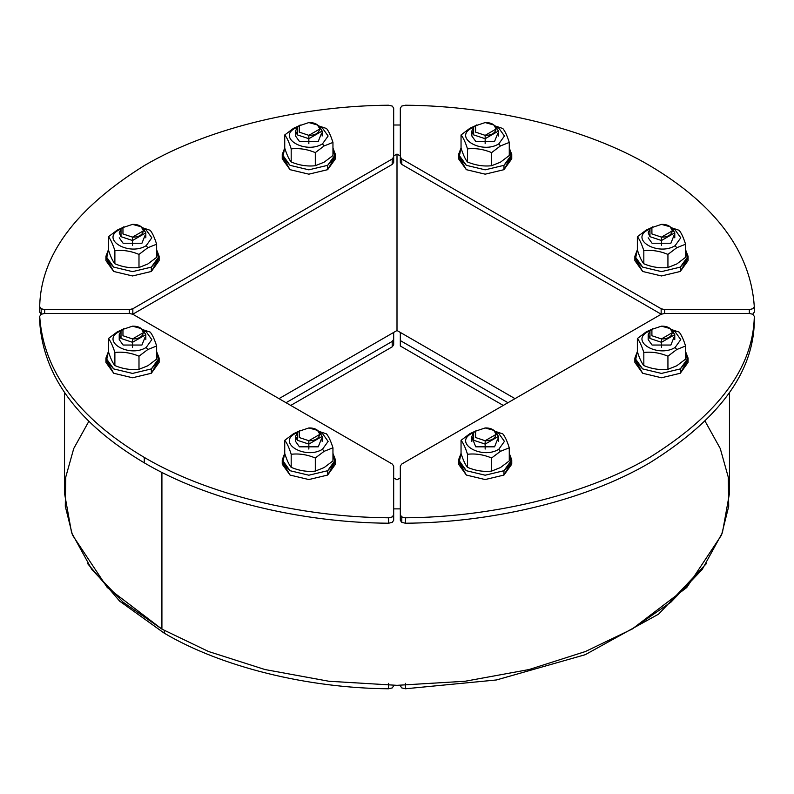 <?xml version="1.0" encoding="UTF-8"?>
<svg xmlns="http://www.w3.org/2000/svg" width="794" height="794" viewBox="0 0 794 794"><rect width="100%" height="100%" fill="white"/><g stroke="black" fill="none" stroke-linecap="round" stroke-linejoin="round"><path stroke-width="1.19" d="M392.216 106.068L393.675 108.103L393.675 156.964L392.216 158.999L132.846 308.747L129.323 309.591L44.682 309.591L41.159 308.747L39.7 306.643C40.712 255.479 75.569 208.475 144.28 165.599C211.78 125.988 306.712 105.751 388.574 105.225L392.216 106.068L393.675 108.103L393.675 156.964L392.216 158.999L132.846 308.747L129.323 309.591L44.682 309.591L41.159 308.747L39.7 306.643C40.712 255.479 75.569 208.475 144.28 165.599C211.78 125.988 306.712 105.751 388.574 105.225L392.216 106.068M41.159 314.176L41.159 308.747L41.159 314.176L39.7 312.072L39.7 306.643L39.7 312.141L41.159 314.176M44.682 313.432L44.682 309.591L44.682 313.432L129.323 313.432L129.323 309.591L129.323 313.432L132.846 314.275L392.216 464.014L393.675 466.048L393.675 514.909L392.176 516.973L388.574 517.797C299.745 517.172 206.361 494.096 144.28 457.413C78.189 418.12 43.333 371.106 39.7 316.379L41.119 314.295L44.682 313.432L129.323 313.432L132.846 314.275L392.216 464.014L393.675 466.048L393.675 514.909L392.176 516.973L388.574 517.797C299.745 517.172 206.361 494.096 144.28 457.413C78.189 418.12 43.333 371.106 39.7 316.379L41.119 314.295L44.682 313.432M393.675 162.393L393.675 156.964L393.675 162.393L392.216 164.427L392.216 158.999L392.216 164.427L132.846 314.176L132.846 308.747L132.757 314.226L392.216 164.427L393.675 162.393M401.784 522.383L401.784 516.954L400.325 514.909L400.325 466.048L401.784 464.014L661.154 314.275L664.677 313.432L749.318 313.432L752.841 314.275L754.3 316.379C753.288 367.533 718.431 414.547 649.72 457.413C582.22 497.034 487.288 517.271 405.426 517.797L401.784 516.954L400.325 514.909L400.325 466.048L401.784 464.014L661.154 314.275L664.677 313.432L749.318 313.432L752.841 314.275L754.3 316.379C753.288 367.533 718.431 414.547 649.72 457.413C582.22 497.034 487.288 517.271 405.426 517.797L401.784 516.954L401.784 522.383L400.325 520.348L400.325 514.909L400.325 520.348L401.784 522.383L405.426 523.226L405.426 517.797L405.426 523.226L401.784 522.383M754.3 321.669L754.3 321.808C753.288 372.962 718.431 419.976 649.72 462.842C582.22 502.463 487.288 522.7 405.426 523.226C487.288 522.7 582.22 502.463 649.72 462.842C718.431 419.976 753.288 372.962 754.3 321.808L754.3 316.379M39.7 321.808C43.333 376.535 78.189 423.549 144.28 462.842C206.361 499.525 299.745 522.601 388.574 523.226L388.574 517.797L388.574 523.226L392.176 522.402L393.675 520.348L393.675 514.909L393.675 520.348L392.176 522.402L388.574 523.226C299.745 522.601 206.361 499.525 144.28 462.842L144.28 457.413L144.28 462.842C78.189 423.549 43.333 376.535 39.7 321.808L39.7 321.669M649.72 165.599C715.811 204.892 750.667 251.906 754.3 306.643L752.881 308.717L749.318 309.591L664.677 309.591L661.154 308.747L401.784 158.999L400.325 156.964L400.325 108.103L401.824 106.039L405.426 105.225C494.255 105.84 587.639 128.926 649.72 165.599C715.811 204.892 750.667 251.906 754.3 306.643L752.881 308.717L749.318 309.591L664.677 309.591L661.154 308.747L401.784 158.999L400.325 156.964L400.325 108.103L401.824 106.039L405.426 105.225C494.255 105.84 587.639 128.926 649.72 165.599M754.3 306.782L754.3 312.141L752.752 314.226L754.3 312.072M400.325 162.393L400.325 156.964L400.325 162.393L401.784 164.427L401.784 158.999L401.784 164.427L400.325 162.393M749.318 313.432L749.318 309.591L749.318 313.432M664.677 313.432L664.677 309.591L664.677 313.432M661.154 314.176L661.154 308.747L661.154 314.176L401.784 164.427L661.154 314.176M64.532 392.663L64.532 493.382L71.589 532.714L91.886 569.616L123.06 602.15L161.916 629.106L161.916 472.361L161.916 629.106L208.614 651.537L264.958 669.541L328.875 681.252L397 685.331L465.125 681.252L529.042 669.541L585.386 651.537L632.084 629.106L670.94 602.15L702.114 569.616L722.411 532.714L729.468 493.382L729.468 392.663M400.325 508.875L393.675 508.875L400.325 508.875M393.675 125.005L400.325 125.005L393.675 125.005M397 479.804L400.325 477.889L397 479.804L393.675 477.889L397 479.804M400.325 155.981L397 154.066L393.675 155.981L397 154.066L397 330.512L515.008 398.648L397 330.512L397 154.066L400.325 155.981M278.992 398.648L397 330.512L278.992 398.648M88.799 421.406L73.743 448.531L65.733 477.144L65.287 506.314L72.462 535.037L107.25 587.51L161.916 629.106L208.614 651.537L264.958 669.541L328.875 681.252L397 685.331L465.125 681.252L529.042 669.541L585.386 651.537L632.084 629.106L686.75 587.51L721.538 535.037L728.713 506.314L728.267 477.144L720.257 448.531L705.201 421.406M393.675 332.428L393.675 339.385L392.216 341.42L286.038 402.717L392.216 341.42L392.216 346.849L290.743 405.436L392.216 346.849L392.216 341.42L393.675 339.385L393.675 344.814L392.216 346.849L393.675 344.814L393.675 332.428M405.436 688.775L401.784 687.932L400.325 685.897L401.784 687.932L405.436 688.775L405.436 683.346L405.436 688.775L496.449 679.962L585.238 654.693L658.643 614.099L706.402 563.621L658.643 614.099L585.238 654.693L496.449 679.962L405.436 688.775M164.269 633.185L164.269 630.456L164.269 633.185L119.656 601.147L87.598 563.621L119.656 601.147L164.269 633.185C221.288 666.871 306.98 688.11 388.564 688.775L388.564 683.346L388.564 688.775C306.98 688.11 221.288 666.871 164.269 633.185M393.675 685.897L392.167 687.961L388.564 688.775L392.167 687.961L393.675 685.897M400.325 340.576L400.325 332.428L400.325 346.005L400.325 340.576L507.962 402.717L400.325 340.576M503.257 405.436L400.325 346.005L503.257 405.436M123.12 227.402L121.006 228.99L119.229 232.831L121.006 236.672L132.529 240.513L132.529 245.485L132.529 237.128L143.575 230.746L141.163 226.766L132.529 224.374L122.961 227.56L122.961 233.942L132.529 237.128C146.771 237.475 146.771 224.017 132.529 224.374L122.961 227.56L122.961 233.942L132.529 237.128L132.529 240.513L145.828 232.831L142.92 228.047L141.163 226.766M123.894 226.766L121.006 228.99L121.006 236.672L132.529 240.513L145.828 232.831L141.937 227.402M123.12 329.202L121.006 330.79L119.229 334.631L121.006 338.462L132.529 342.303L132.529 347.276L132.529 338.929L143.575 332.547L141.163 328.567L132.529 326.165L122.961 329.351L122.961 335.733L132.529 338.929C146.771 339.276 146.771 325.818 132.529 326.165L122.961 329.351L122.961 335.733L132.529 338.929L132.529 342.303L145.828 334.631L142.92 329.838L141.163 328.567M123.894 328.567L121.006 330.79L121.006 338.462L132.529 342.303L145.828 334.631L141.937 329.202M299.437 430.993L297.323 432.581L295.547 436.422L297.323 440.263L308.846 444.094L308.846 449.076L308.846 440.72L319.893 434.338L317.481 430.358L308.846 427.956L299.269 431.152L299.269 437.534L308.846 440.72C323.089 441.067 323.089 427.609 308.846 427.956L299.269 431.152L299.269 437.534L308.846 440.72L308.846 444.094L322.146 436.422L319.238 431.628L317.481 430.358M300.211 430.358L297.323 432.581L297.323 440.263L308.846 444.094L322.146 436.422L318.255 430.993M475.745 430.993L473.641 432.581L471.854 436.422L473.641 440.263L485.154 444.094L485.154 449.076L485.154 440.72L496.21 434.338L493.789 430.358L485.154 427.956L475.586 431.152L475.586 437.534L485.154 440.72C499.406 441.067 499.406 427.609 485.154 427.956L475.586 431.152L475.586 437.534L485.154 440.72L485.154 444.094L498.453 436.422L495.555 431.628L493.789 430.358M476.519 430.358L473.641 432.581L473.641 440.263L485.154 444.094L498.453 436.422L494.563 430.993M652.063 329.202L649.958 330.79L648.172 334.631L649.958 338.462L661.471 342.303L661.471 347.276L661.471 338.929L672.518 332.547L670.106 328.567L661.471 326.165L651.904 329.351L651.904 335.733L661.471 338.929C675.724 339.276 675.724 325.818 661.471 326.165L651.904 329.351L651.904 335.733L661.471 338.929L661.471 342.303L674.771 334.631L671.863 329.838L670.106 328.567M652.837 328.567L649.958 330.79L649.958 338.462L661.471 342.303L674.771 334.631L670.88 329.202M652.063 227.402L649.958 228.99L648.172 232.831L649.958 236.672L661.471 240.513L661.471 245.485L661.471 237.128L672.518 230.746L670.106 226.766L661.471 224.374L651.904 227.56L651.904 233.942L661.471 237.128C675.724 237.475 675.724 224.017 661.471 224.374L651.904 227.56L651.904 233.942L661.471 237.128L661.471 240.513L674.771 232.831L671.863 228.047L670.106 226.766M652.837 226.766L649.958 228.99L649.958 236.672L661.471 240.513L674.771 232.831L670.88 227.402M475.745 125.611L473.641 127.199L471.854 131.04L473.641 134.881L485.154 138.712L485.154 143.694L485.154 135.337L496.21 128.956L493.789 124.976L485.154 122.574L475.586 125.77L475.586 132.141L485.154 135.337C499.406 135.685 499.406 122.226 485.154 122.574L475.586 125.77L475.586 132.141L485.154 135.337L485.154 138.712L498.453 131.04L495.555 126.246L493.789 124.976M476.519 124.976L473.641 127.199L473.641 134.881L485.154 138.712L498.453 131.04L494.563 125.611M299.437 125.611L297.323 127.199L295.547 131.04L297.323 134.881L308.846 138.712L308.846 143.694L308.846 135.337L319.893 128.956L317.481 124.976L308.846 122.574L299.269 125.77L299.269 132.141L308.846 135.337C323.089 135.685 323.089 122.226 308.846 122.574L299.269 125.77L299.269 132.141L308.846 135.337L308.846 138.712L322.146 131.04L319.238 126.246L317.481 124.976M300.211 124.976L297.323 127.199L297.323 134.881L308.846 138.712L322.146 131.04L318.255 125.611M282.247 154.473L282.247 158.82L290.038 169.678L308.846 174.174L327.654 169.678L327.654 165.331L334.949 157.401L332.954 147.992L335.435 154.473L327.654 165.331L308.846 169.827L290.038 165.331L282.247 154.473L284.728 147.992L282.733 157.401L290.038 165.331L308.846 169.827L327.654 165.331L327.654 169.678L335.435 158.82L335.435 154.473M282.515 156.646L290.038 169.678L308.846 174.174L327.654 169.678L335.167 156.646M332.954 155.525L324.131 162.194L315.307 165.718C307.268 166.601 299.229 165.351 291.19 161.986L291.19 148.875C299.229 148.002 307.268 149.242 315.307 152.607L324.131 145.937L322.473 143.883C305.64 154.473 276.878 137.858 295.209 128.142L293.562 128.291L284.728 134.96C286.882 137.471 289.036 142.116 291.19 148.875C299.229 148.002 307.268 149.242 315.307 152.607L324.131 145.937L332.954 142.424C330.8 135.655 328.647 131.02 326.493 128.499L318.851 125.968L326.493 128.499C328.647 131.02 330.8 135.655 332.954 142.424L332.954 155.525L324.131 162.194L315.307 165.718L315.307 152.607L315.307 165.718C307.268 166.601 299.229 165.351 291.19 161.986C289.036 159.475 286.882 154.83 284.728 148.071L284.728 134.96L284.728 148.071C286.882 154.83 289.036 159.475 291.19 161.986L291.19 148.875C289.036 142.116 286.882 137.471 284.728 134.96L293.562 128.291L299.199 125.7L293.562 128.291L297.532 126.99L295.209 128.142C276.878 137.858 305.64 154.473 322.473 143.883L328.121 136.012L322.473 128.142L320.151 126.99L322.473 128.142L328.121 136.012L322.473 143.883L324.131 145.937L332.954 142.424L332.954 155.525M321.421 133.521L318.245 141.441L299.437 141.441L295.547 136.012L299.437 141.441L318.245 141.441L321.421 133.521M458.565 154.473L458.565 158.82L466.346 169.678L485.154 174.174L503.962 169.678L503.962 165.331L511.267 157.401L509.272 147.992L511.753 154.473L503.962 165.331L485.154 169.827L466.346 165.331L458.565 154.473L461.046 147.992L459.051 157.401L466.346 165.331L485.154 169.827L503.962 165.331L503.962 169.678L511.753 158.82L511.753 154.473M458.833 156.646L466.346 169.678L485.154 174.174L503.962 169.678L511.485 156.646M634.872 256.264L634.872 260.611L642.664 271.469L661.471 275.965L680.279 271.469L680.279 267.121L687.584 259.201L685.579 249.782L688.07 256.264L680.279 267.121L661.471 271.627L642.664 267.121L634.872 256.264L637.364 249.782L635.369 259.201L642.664 267.121L661.471 271.627L680.279 267.121L680.279 271.469L688.07 260.611L688.07 256.264M635.14 258.437L642.664 271.469L661.471 275.965L680.279 271.469L687.803 258.437M634.872 358.064L634.872 362.401L642.664 373.259L661.471 377.765L680.279 373.259L680.279 368.922L687.584 360.992L685.579 351.573L688.07 358.064L680.279 368.922L661.471 373.418L642.664 368.922L634.872 358.064L637.364 351.573L635.369 360.992L642.664 368.922L661.471 373.418L680.279 368.922L680.279 373.259L688.07 362.401L688.07 358.064M635.14 360.238L642.664 373.259L661.471 377.765L680.279 373.259L687.803 360.238M458.565 459.855L458.565 464.202L466.346 475.06L485.154 479.556L503.962 475.06L503.962 470.713L511.267 462.793L509.272 453.374L511.753 459.855L503.962 470.713L485.154 475.209L466.346 470.713L458.565 459.855L461.046 453.374L459.051 462.793L466.346 470.713L485.154 475.209L503.962 470.713L503.962 475.06L511.753 464.202L511.753 459.855M458.833 462.029L466.346 475.06L485.154 479.556L503.962 475.06L511.485 462.029M282.247 459.855L282.247 464.202L290.038 475.06L308.846 479.556L327.654 475.06L327.654 470.713L334.949 462.793L332.954 453.374L335.435 459.855L327.654 470.713L308.846 475.209L290.038 470.713L282.247 459.855L284.728 453.374L282.733 462.793L290.038 470.713L308.846 475.209L327.654 470.713L327.654 475.06L335.435 464.202L335.435 459.855M282.515 462.029L290.038 475.06L308.846 479.556L327.654 475.06L335.167 462.029M105.93 358.064L105.93 362.401L113.721 373.259L132.529 377.765L151.336 373.259L151.336 368.922L158.631 360.992L156.636 351.573L159.128 358.064L151.336 368.922L132.529 373.418L113.721 368.922L105.93 358.064L108.421 351.573L106.416 360.992L113.721 368.922L132.529 373.418L151.336 368.922L151.336 373.259L159.128 362.401L159.128 358.064M106.198 360.238L113.721 373.259L132.529 377.765L151.336 373.259L158.86 360.238M105.93 256.264L105.93 260.611L113.721 271.469L132.529 275.965L151.336 271.469L151.336 267.121L158.631 259.201L156.636 249.782L159.128 256.264L151.336 267.121L132.529 271.627L113.721 267.121L105.93 256.264L108.421 249.782L106.416 259.201L113.721 267.121L132.529 271.627L151.336 267.121L151.336 271.469L159.128 260.611L159.128 256.264M106.198 258.437L113.721 271.469L132.529 275.965L151.336 271.469L158.86 258.437M509.272 155.525L500.438 162.194L491.615 165.718C483.586 166.601 475.546 165.351 467.507 161.986L467.507 148.875C475.546 148.002 483.586 149.242 491.615 152.607L500.438 145.937L498.791 143.883C481.958 154.473 453.195 137.858 471.527 128.142L469.869 128.291L461.046 134.96C463.2 137.471 465.353 142.116 467.507 148.875C475.546 148.002 483.586 149.242 491.615 152.607L500.438 145.937L509.272 142.424C507.118 135.655 504.964 131.02 502.81 128.499L495.158 125.968L502.81 128.499C504.964 131.02 507.118 135.655 509.272 142.424L509.272 155.525L500.438 162.194L491.615 165.718L491.615 152.607L491.615 165.718C483.586 166.601 475.546 165.351 467.507 161.986C465.353 159.475 463.2 154.83 461.046 148.071L461.046 134.96L461.046 148.071C463.2 154.83 465.353 159.475 467.507 161.986L467.507 148.875C465.353 142.116 463.2 137.471 461.046 134.96L469.869 128.291L475.517 125.7L469.869 128.291L473.849 126.99L471.527 128.142C453.195 137.858 481.958 154.473 498.791 143.883L504.438 136.012L498.791 128.142L496.468 126.99L498.791 128.142L504.438 136.012L498.791 143.883L500.438 145.937L509.272 142.424L509.272 155.525M497.739 133.521L494.563 141.441L475.755 141.441L471.854 136.012L475.755 141.441L494.563 141.441L497.739 133.521M685.579 257.325L676.756 263.995L667.933 267.509C659.893 268.392 651.864 267.151 643.825 263.777L643.825 250.676C651.864 249.792 659.893 251.033 667.933 254.408L676.756 247.728L675.108 245.683C658.276 256.264 629.503 239.659 647.835 229.932L646.187 230.081L637.364 236.751C639.517 239.272 641.671 243.907 643.825 250.676C651.864 249.792 659.893 251.033 667.933 254.408L676.756 247.728L685.579 244.215C683.426 237.446 681.272 232.811 679.118 230.29L671.476 227.759L679.118 230.29C681.272 232.811 683.426 237.446 685.579 244.215L685.579 257.325L676.756 263.995L667.933 267.509L667.933 254.408L667.933 267.509C659.893 268.392 651.864 267.151 643.825 263.777C641.671 261.266 639.517 256.621 637.364 249.862L637.364 236.751L637.364 249.862C639.517 256.621 641.671 261.266 643.825 263.777L643.825 250.676C641.671 243.907 639.517 239.272 637.364 236.751L646.187 230.081L651.834 227.501L646.187 230.081L650.167 228.791L647.835 229.932C629.503 239.659 658.276 256.264 675.108 245.683L680.756 237.813L675.108 229.932L672.776 228.791L675.108 229.932L680.756 237.813L675.108 245.683L676.756 247.728L685.579 244.215L685.579 257.325M674.056 235.322L670.88 243.242L652.072 243.242L648.172 237.803L652.072 243.242L670.88 243.242L674.056 235.322M685.579 359.116L676.756 365.786L667.933 369.309C659.893 370.183 651.864 368.942 643.825 365.577L643.825 352.467C651.864 351.583 659.893 352.834 667.933 356.198L676.756 349.529L675.108 347.474C658.276 358.054 629.503 341.45 647.835 331.733L646.187 331.882L637.364 338.552C639.517 341.063 641.671 345.708 643.825 352.467C651.864 351.583 659.893 352.834 667.933 356.198L676.756 349.529L685.579 346.005C683.426 339.246 681.272 334.602 679.118 332.091L671.476 329.56L679.118 332.091C681.272 334.602 683.426 339.246 685.579 346.005L685.579 359.116L676.756 365.786L667.933 369.309L667.933 356.198L667.933 369.309C659.893 370.183 651.864 368.942 643.825 365.577C641.671 363.057 639.517 358.422 637.364 351.653L637.364 338.552L637.364 351.653C639.517 358.422 641.671 363.057 643.825 365.577L643.825 352.467C641.671 345.708 639.517 341.063 637.364 338.552L646.187 331.882L651.834 329.292L646.187 331.882L650.167 330.582L647.835 331.733C629.503 341.45 658.276 358.054 675.108 347.474L680.756 339.604L675.108 331.733L672.776 330.582L675.108 331.733L680.756 339.604L675.108 347.474L676.756 349.529L685.579 346.005L685.579 359.116M674.056 337.113L670.88 345.033L652.072 345.033L648.172 339.604L652.072 345.033L670.88 345.033L674.056 337.113M509.272 460.907L500.438 467.577L491.615 471.1C483.586 471.983 475.546 470.733 467.507 467.368L467.507 454.267C475.546 453.384 483.586 454.625 491.615 457.989L500.438 451.32L498.791 449.265C481.958 459.855 453.195 443.241 471.527 433.524L469.869 433.673L461.046 440.342C463.2 442.863 465.353 447.498 467.507 454.267C475.546 453.384 483.586 454.625 491.615 457.989L500.438 451.32L509.272 447.806C507.118 441.037 504.964 436.402 502.81 433.881L495.158 431.35L502.81 433.881C504.964 436.402 507.118 441.037 509.272 447.806L509.272 460.907L500.438 467.577L491.615 471.1L491.615 457.989L491.615 471.1C483.586 471.983 475.546 470.733 467.507 467.368C465.353 464.857 463.2 460.212 461.046 453.453L461.046 440.342L461.046 453.453C463.2 460.212 465.353 464.857 467.507 467.368L467.507 454.267C465.353 447.498 463.2 442.863 461.046 440.342L469.869 433.673L475.517 431.082L469.869 433.673L473.849 432.383L471.527 433.524C453.195 443.241 481.958 459.855 498.791 449.265L504.438 441.395L498.791 433.524L496.468 432.383L498.791 433.524L504.438 441.395L498.791 449.265L500.438 451.32L509.272 447.806L509.272 460.907M497.739 438.913L494.563 446.824L475.755 446.824L472.579 438.913L475.755 446.824L494.563 446.824L497.739 438.913M332.954 460.907L324.131 467.577L315.307 471.1C307.268 471.983 299.229 470.733 291.19 467.368L291.19 454.267C299.229 453.384 307.268 454.625 315.307 457.989L324.131 451.32L322.473 449.265C305.64 459.855 276.878 443.241 295.209 433.524L293.562 433.673L284.728 440.342C286.882 442.863 289.036 447.498 291.19 454.267C299.229 453.384 307.268 454.625 315.307 457.989L324.131 451.32L332.954 447.806C330.8 441.037 328.647 436.402 326.493 433.881L318.851 431.35L326.493 433.881C328.647 436.402 330.8 441.037 332.954 447.806L332.954 460.907L324.131 467.577L315.307 471.1L315.307 457.989L315.307 471.1C307.268 471.983 299.229 470.733 291.19 467.368C289.036 464.857 286.882 460.212 284.728 453.453L284.728 440.342L284.728 453.453C286.882 460.212 289.036 464.857 291.19 467.368L291.19 454.267C289.036 447.498 286.882 442.863 284.728 440.342L293.562 433.673L299.199 431.082L293.562 433.673L297.532 432.383L295.209 433.524C276.878 443.241 305.64 459.855 322.473 449.265L328.121 441.395L322.473 433.524L320.151 432.383L322.473 433.524L328.121 441.395L322.473 449.265L324.131 451.32L332.954 447.806L332.954 460.907M321.421 438.913L318.245 446.824L299.437 446.824L295.547 441.395L299.437 446.824L318.245 446.824L321.421 438.913M156.636 359.116L147.813 365.786L138.99 369.309C130.95 370.183 122.911 368.942 114.882 365.577L114.882 352.467C122.911 351.583 130.95 352.834 138.99 356.198L147.813 349.529L146.165 347.474C129.333 358.054 100.56 341.45 118.892 331.733L117.244 331.882L108.421 338.552C110.574 341.063 112.728 345.708 114.882 352.467C122.911 351.583 130.95 352.834 138.99 356.198L147.813 349.529L156.636 346.005C154.483 339.246 152.329 334.602 150.175 332.091L142.533 329.56L150.175 332.091C152.329 334.602 154.483 339.246 156.636 346.005L156.636 359.116L147.813 365.786L138.99 369.309L138.99 356.198L138.99 369.309C130.95 370.183 122.911 368.942 114.882 365.577C112.728 363.057 110.574 358.422 108.421 351.653L108.421 338.552L108.421 351.653C110.574 358.422 112.728 363.057 114.882 365.577L114.882 352.467C112.728 345.708 110.574 341.063 108.421 338.552L117.244 331.882L122.891 329.292L117.244 331.882L121.224 330.582L118.892 331.733C100.56 341.45 129.333 358.054 146.165 347.474L151.813 339.604L146.165 331.733L143.833 330.582L146.165 331.733L151.813 339.604L146.165 347.474L147.813 349.529L156.636 346.005L156.636 359.116M145.103 337.113L141.928 345.033L123.12 345.033L119.229 339.604L123.12 345.033L141.928 345.033L145.103 337.113M156.636 257.325L147.813 263.995L138.99 267.509C130.95 268.392 122.911 267.151 114.882 263.777L114.882 250.676C122.911 249.792 130.95 251.033 138.99 254.408L147.813 247.728L146.165 245.683C129.333 256.264 100.56 239.659 118.892 229.932L117.244 230.081L108.421 236.751C110.574 239.272 112.728 243.907 114.882 250.676C122.911 249.792 130.95 251.033 138.99 254.408L147.813 247.728L156.636 244.215C154.483 237.446 152.329 232.811 150.175 230.29L142.533 227.759L150.175 230.29C152.329 232.811 154.483 237.446 156.636 244.215L156.636 257.325L147.813 263.995L138.99 267.509L138.99 254.408L138.99 267.509C130.95 268.392 122.911 267.151 114.882 263.777C112.728 261.266 110.574 256.621 108.421 249.862L108.421 236.751L108.421 249.862C110.574 256.621 112.728 261.266 114.882 263.777L114.882 250.676C112.728 243.907 110.574 239.272 108.421 236.751L117.244 230.081L122.891 227.501L117.244 230.081L121.224 228.791L118.892 229.932C100.56 239.659 129.333 256.264 146.165 245.683L151.813 237.813L146.165 229.932L143.833 228.791L146.165 229.932L151.813 237.813L146.165 245.683L147.813 247.728L156.636 244.215L156.636 257.325M145.103 235.322L141.928 243.242L123.12 243.242L119.229 237.803L123.12 243.242L141.928 243.242L145.103 235.322M39.7 316.31L39.7 321.739M754.3 306.712L754.3 312.141M145.828 237.813L145.828 232.831M145.828 339.604L145.828 334.631M119.229 334.631L119.229 339.604M322.146 441.395L322.146 436.422M295.547 436.422L295.547 441.395M498.453 441.395L498.453 436.422M471.854 436.422L471.854 441.395M674.771 339.604L674.771 334.631M648.172 334.631L648.172 339.604M674.771 237.813L674.771 232.831M498.453 136.012L498.453 131.04M471.854 131.04L471.854 136.012M322.146 136.012L322.146 131.04M295.547 131.04L295.547 136.012"/></g></svg>

